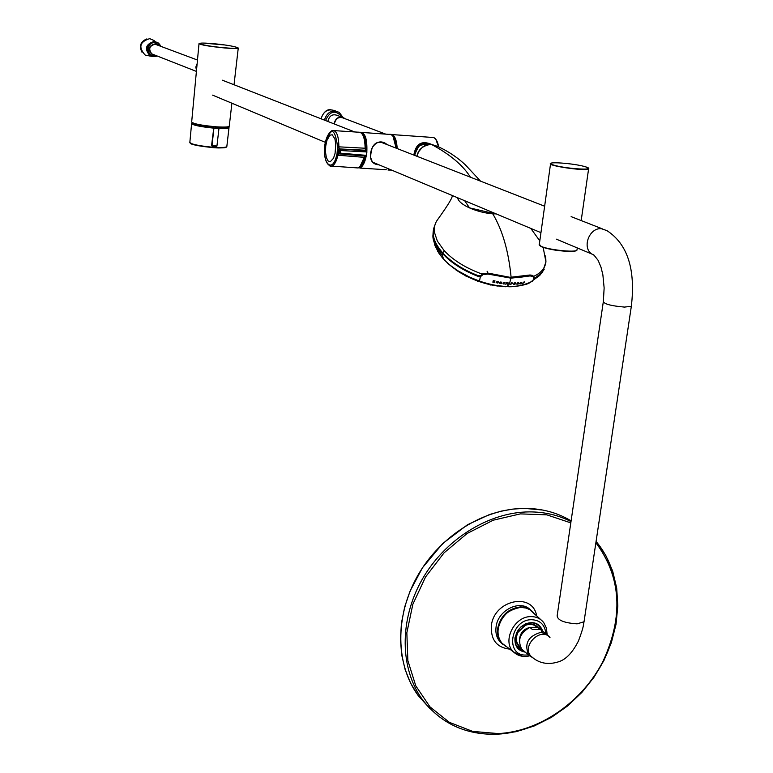 <?xml version="1.0" encoding="UTF-8"?>
<svg xmlns="http://www.w3.org/2000/svg" width="773" height="773" viewBox="0 0 773 773"><rect width="100%" height="100%" fill="white"/><g stroke="black" fill="none" stroke-linecap="round" stroke-linejoin="round"><path stroke-width="1.16" d="M422.812 144.435L425.681 145.198M334.458 124.028L334.506 123.284C336.062 118.056 339.163 116.375 343.792 118.23L385.717 134.125M334.149 123.912L334.197 123.265C335.84 117.767 339.096 115.989 343.966 117.94L344.797 118.607M327.965 121.496L328.003 120.849C329.627 115.39 332.863 113.631 337.704 115.573L341.608 117.052M154.242 40.583L149.701 38.65C139.749 41.732 138.222 47.182 145.131 55.028L149.063 55.859M160.272 45.307L158.533 43.085L154.436 41.336C145.459 44.119 144.087 49.047 150.31 56.12L156.204 56.352M156.532 42.331L154.523 41.839C146.483 44.003 144.928 48.486 149.836 55.289L151.44 56.1M156.426 44.225L155.006 43.887C148.947 45.53 147.769 48.912 151.489 54.042L152.571 54.603M158.204 45.307L155.151 43.945C149.083 45.588 147.914 48.97 151.634 54.1L154.61 54.989M197.473 60.043L155.131 44.216C149.363 45.781 148.242 48.999 151.779 53.878L153.788 54.661M197.125 63.782L195.83 67.058L196.497 70.469M511.426 283.565L511.639 282.899L512.412 283.16L511.446 283.691L512.412 283.16M510.682 284.271L512.721 282.918M373.572 163.035C372.393 161.48 368.586 160.6 372.238 147.691C376.19 141.662 380.818 140.348 386.123 143.759L386.114 143.749C377.524 140.174 372.344 143.334 370.586 153.257L370.644 157.528L372.209 161.586L373.572 163.035L378.644 164.678M379.07 164.852C372.654 164.417 369.803 160.562 370.538 153.257C372.808 142.213 378.596 139.43 387.882 144.918M396.085 148.126L393.08 136.406M414.357 155.276C415.652 146.049 420.222 142.464 428.058 144.522M426.58 144.889C419.739 143.73 415.748 147.228 414.599 155.363C418.212 145.024 422.193 141.527 426.58 144.88M365.281 149.547L365.329 148.252M360.247 132.251C365.059 132.492 367.262 138.84 366.866 151.286L366.431 155.644M365.397 148.31L365.697 150.252L365.397 148.31C365.436 141.807 364.402 137.092 362.305 134.154M339.753 153.933L338.864 153.817L337.888 155.218L336.699 154.842L338.11 152.716L339.965 153.953L338.709 153.701L338.216 152.725M355.677 167.78L357.947 167.944C360.537 166.842 362.566 163.306 364.035 157.334L337.888 155.218C336.477 161.354 334.487 164.997 331.936 166.137L330.052 166.127M338.12 154.561L337.018 153.875L337.637 146.841C334.728 126.849 330.477 126.492 324.902 145.768C322.38 164.697 333.047 173.297 336.699 154.842M364.035 157.334L364.354 157.267C362.933 163.238 360.798 166.794 357.947 167.944L331.936 166.137C321.732 166.137 322.003 136.628 332.177 130.492C336.477 130.144 338.709 135.594 338.874 146.831L337.637 146.841M334.332 130.627L358.17 132.183C362.556 131.816 364.875 137.159 365.127 148.232L338.874 146.831L338.932 147.595L337.724 147.943L338.458 149.769L338.11 152.716L339.386 153.866M339.55 148.86L338.555 149.836L339.618 148.918L366.663 150.89L365.697 150.252L339.618 148.918L338.932 147.595M366.663 150.89L366.904 151.952L340.651 150.551L340.429 149.46L339.366 150.387L338.555 149.836M340.342 153.16L339.965 153.953L366.112 156.127L366.489 155.363L340.342 153.16L339.067 152.88L339.366 150.387L340.651 150.551L340.342 153.16M365.919 156.117L340.139 153.982M366.904 151.952L366.489 155.363M382.819 142.242L385.592 144.029M525.234 652.132C517.862 650.76 514.441 645.996 514.973 637.822L518.152 629.985L521.137 626.69L525.514 623.879C533.863 620.999 539.564 623.309 542.607 630.826M524.529 651.533C515.649 648.789 513.108 642.363 516.895 632.246L520.519 627.396L525.418 624.072C533.254 621.308 538.742 623.367 541.892 630.246M529.872 627.415L537.361 627.203L540.018 629.377L532.51 629.589L529.872 627.415C519.92 632.99 517.224 640.247 521.785 649.204L524.307 651.339M549.864 637.464L546.289 633.773L540.675 632.391C528.036 636.208 524.036 643.754 528.674 655.06L533.312 658.132M537.361 627.203L546.076 633.657M541.728 632.411C541.032 627.995 538.762 624.961 534.906 623.318M516.47 645.928L523.65 650.779M521.099 648.257C515.91 644.614 514.799 639.329 517.755 632.401L525.292 625.164C530.462 623.125 534.713 623.888 538.047 627.454M520.442 647.078C516.074 643.465 515.243 638.556 517.949 632.362L525.157 625.454C529.824 623.579 533.756 624.169 536.945 627.203M216.827 145.991L212.217 145.682L216.401 146.358M218.624 128.801L213.754 128.173L211.58 145.508L212.275 146.368L216.401 146.532M213.899 128.241L212.034 145.595M211.58 145.508L213.754 128.173M191.617 123.467C192.583 125.129 199.811 126.666 213.309 128.096L218.856 128.482C224.904 128.743 228.286 128.511 228.992 127.796L229.03 127.603M203.115 126.395L203.183 125.68M487.077 271.207L487.56 272.444M500.015 283.14L500.778 281.99L500.121 282.358M457.597 271.023C469.936 278.976 483.396 284 497.986 286.087M436.803 245.012L437.112 246.268M514.393 283.478L515.378 283.102M514.915 284.222L513.533 284.416L514.296 282.899L515.765 282.899L514.886 284.435L515.688 282.85M513.62 284.271L514.934 283.904M494.981 280.87L493.464 281.198M493.058 280.976L494.266 281.981M494.662 281.71L494.189 282.3L492.701 282.029M496.865 281.961L498.527 281.614L497.851 283.14L496.807 282.29L496.092 282.889L497.087 281.295M497.744 282.406L496.082 282.725M497.503 282.986L498.44 281.527M505.02 282.425L503.783 282.541L503.397 283.527M503.001 283.411L504.363 283.846M506.508 283.401L508.025 282.676L506.943 283.42L507.262 284.319L506.47 283.488L507.223 284.116L506.788 283.372L507.832 282.667M505.745 284.01L506.624 282.58M521.041 282.589L520.413 283.797L521.041 282.589M514.905 283.585L514.538 283.16L515.369 283.092L514.905 283.585M517.108 283.923L518.345 282.937M516.712 283.991L518.007 283.923L518.615 282.676M518.074 282.899L517.456 284.097L518.074 282.899M501.001 282.174L500.44 283.382L501.001 282.174M500.16 282.309L500.981 282M501.426 282.589L500.962 282.039M499.59 282.841L501.136 283.353L501.716 282.164M435.566 242.625L435.672 243.63M544.153 269.439L539.747 275.439L529.003 283.208C527.157 284.512 513.465 287.575 506.866 286.551L505.755 286.493C497.667 286.087 488.923 284.3 479.502 281.111L469.52 277.092L458.147 270.917C451.103 266.067 448.533 264.405 442.871 258.327L437.692 251.351M433.943 239.195L433.953 238.306M538.008 276.415L537.206 277.42M509.436 283.749L508.866 283.546L509.697 283.701L506.914 286.532C515.939 286.918 524.374 285.179 532.22 281.333L533.699 279.053L533.186 276.802L530.259 275.913L511.001 278.164L487.937 274.057L482.903 274.608L480.333 276.753L478.709 276.628C463.433 270.753 451.384 263.062 442.562 253.544C435.885 246.036 432.745 238.915 433.122 232.161L433.286 230.741M518.113 284.078L516.741 284.145L517.408 282.899C519.098 282.841 519.33 283.227 518.113 284.078M510.605 284.416L511.455 282.831L512.828 283.005L510.605 284.416M524.413 282.126L522.451 283.72L523.456 282.145L524.413 282.126M520.21 284.02L521.07 283.73L519.736 283.894L520.2 282.802L521.707 282.474L521.041 283.749L521.669 282.425M539.747 275.439L533.708 279.053M479.502 281.111L480.391 276.434L481.763 275.787M506.769 282.657L505.716 284.203L506.769 282.657M503.899 283.797L504.508 283.923L503.725 284.01L503.841 282.416L505.107 282.435L503.861 282.725L503.899 283.797M500.237 282.019L501.774 282.232L501.542 283.295L499.667 283.324L500.237 282.019M492.701 282.019L494.044 282.203L493.57 280.638L495.058 280.966L493.696 280.937L494.208 282.464L492.701 282.019M520.103 283.701L520.2 282.947L521.34 282.657M519.707 283.739L520.944 283.594L521.553 282.348M519.707 283.846L520.403 283.817M505.397 286.57L491 284.686M435.943 244.181L435.808 243.118M436.359 244.954L436.301 244.104M488.101 273.439L510.972 277.951L529.689 275.362M482.903 274.608L487.937 274.057M509.552 283.517L510.972 277.951M478.709 276.628L478.825 276.338C463.587 270.473 451.587 262.801 442.803 253.341L442.204 255.245C435.122 246.519 432.078 239.446 433.083 234.016L433.17 233.137M524.046 282.628L522.509 283.536M524.384 281.874L523.282 282.657M470.941 273.043L469.936 272.569M479.704 276.811L478.738 276.55M481.482 275.275L482.12 275.343M520.558 282.522L521.331 282.589M491.947 212.131L492.778 213.841L496.16 213.889M457.597 197.743C458.747 204.951 477.385 212.633 492.778 213.841C502.489 230.103 508.595 251.225 511.098 277.207L530.172 274.975L533.689 276.357C540.984 273.004 545.071 268.192 545.931 261.921L543.158 247.389M533.67 276.376L534.636 278.377L542.569 272.028L545.748 263.071M545.68 255.94L545.931 261.921M434.928 225.001L434.32 226.634C431.392 234.393 434.204 243.147 442.726 252.906C451.538 262.405 463.616 270.086 478.96 275.961L481.135 275.333L482.188 274.106C465.868 268.125 453.191 260.288 444.156 250.597L437.344 241.07L434.465 232.383C433.866 227.33 434.986 223.001 437.808 219.377C448.166 204.932 452.968 196.97 452.205 195.482M464.65 200.7L469.52 207.869L492.459 213.193M481.135 275.333L482.429 274.309L481.415 275.43L478.912 276.077C463.694 270.26 451.683 262.617 442.89 253.129L442.736 253.08C451.558 262.598 463.616 270.279 478.902 276.125L478.96 275.961M444.156 250.597L442.726 252.906L439.711 249.273M532.046 275.256L531.119 275.758L531.157 275.091M482.429 274.309L488.246 273.14L510.963 277.497L488.246 273.14M470.409 177.191C462.921 165.219 449.886 154.262 431.295 144.329L426.686 144.86L422.531 147.034L418.541 151.885L416.927 156.281C418.193 149.45 422.966 145.469 431.228 144.329L436.784 146.107C451.954 152.513 463.877 163.074 466.699 166.282L480.545 181.153M533.573 276.145L530.587 275.082M511.079 277.449L530.172 274.975M482.478 273.913L488.121 273.391L482.671 274.115M542.578 272.009L534.587 278.454L533.612 278.444L534.636 278.377M530.075 275.236C526.142 276.811 519.775 277.565 510.963 277.497L488.217 273.42M533.65 658.374L530.829 656.093C521.282 645.61 541.264 626.42 550.009 637.628M413.826 155.064C415.758 143.807 421.643 140.232 431.479 144.348M429.662 144.319C420.899 141.594 415.7 145.208 414.067 155.16C417.043 143.846 422.232 140.222 429.662 144.319M396.578 148.319L393.389 136.705M429.517 144.329L426.396 143.227M519.524 639.947C519.91 633.29 523.292 629.135 529.679 627.483M202.845 126.347L202.922 125.641M201.009 126.038L201.077 125.332M219.174 128.038L219.242 127.323M218.633 128.656L217.039 128.318M203.26 43.104L224.257 44.931L203.26 43.104M325.539 120.54C330.032 110.665 335.598 109.544 342.255 117.177M324.418 120.105C327.056 112.008 331.984 109.428 339.212 112.375L342.961 117.409M321.056 118.791C323.645 110.781 328.525 108.191 335.704 111.032M160.745 46.264L158.146 43.114L155.015 42.022C146.976 44.196 145.421 48.68 150.339 55.482L157.132 55.975M160.146 46.032L155.131 42.679C144.957 41.742 146.889 59.444 156.532 55.743M146.86 38.921C140.58 41.549 138.947 45.965 141.952 52.149M199.009 43.597C200.671 44.969 209.28 46.428 224.846 47.974C232.818 48.622 237.292 48.68 238.248 48.139L238.287 48.013M224.808 47.791C248.471 49.82 235.707 45.578 212.623 43.617C189.163 41.568 201.019 45.762 224.808 47.791M192.004 122.54C194.265 124.376 202.323 125.912 216.169 127.149L227.581 127.13M229.272 126.038L229.243 126.289C228.286 127.12 223.986 127.294 216.343 126.801C201.434 125.448 193.211 123.825 191.675 121.941L198.999 43.761M586.292 167.045C598.147 170.978 564 168.717 552.84 164.804C541.631 160.929 575.064 163.2 586.292 167.045M588.813 168.582L588.591 168.968C585.721 171.413 545.893 165.586 550.608 163.422L550.772 163.306M550.531 164.002L539.322 244.316L541.216 246.384C548.521 249.834 574.996 252.674 576.938 250.21L577.054 249.408M539.39 245.302L541.458 246.751C547.728 249.08 556.202 250.607 566.889 251.341C572.291 251.573 575.527 251.293 576.6 250.491M366.209 150.58C366.557 141.884 365.204 136.261 362.141 133.69M359.774 166.871C362.266 165.586 364.16 162.001 365.465 156.098M366.508 150.783C366.846 139.633 364.895 133.516 360.653 132.434M358.15 167.876C361.464 167.934 364.015 164.011 365.793 156.127M386.249 169.741L359.841 168.06C362.663 166.794 364.779 162.813 366.209 156.117M395.94 148.068C395.245 138.425 392.858 133.845 388.78 134.347L362.286 132.463M389.747 169.326L388.597 169.896L389.708 169.306M365.948 150.416C366.286 142.976 365.233 137.71 362.788 134.618M360.537 166.069L365.194 156.078M360.063 166.398L364.296 157.306M364.808 156.059L364.334 157.161M325.723 146.068L325.52 152.242L326.341 157.45L328.003 160.871L330.187 161.808L333.492 158.281L335.086 153.286L335.762 144.261L334.931 138.985L332.197 134.763L329.907 135.207L326.892 140.483L325.723 146.068M528.413 654.828L526.471 655.011C504.875 656.664 510.141 619.434 531.563 619.695C540.105 620.11 544.859 624.7 545.835 633.454M522.403 656.277L513.417 651.881C501.89 641.31 514.296 616.207 530.887 616.612C536.346 616.583 540.636 618.603 543.786 622.7L546.443 628.13L547.11 634.314M506.421 646.788L501.977 643.194C491.077 631.725 504.073 606.95 520.789 607.375L525.998 608.022L529.737 609.636L540.974 619.801M419.836 697.198L426.396 704.667M506.141 646.634L501.513 642.962C498.237 638.981 496.962 634.092 497.686 628.294C500.682 615.608 508.248 608.486 520.384 606.921C525.688 606.882 529.978 608.747 533.254 612.516M502.779 644.267L499.899 641.658C496.624 637.667 495.338 632.768 496.063 626.971C497.754 609.994 520.48 598.959 530.645 610.052M509.504 649.107C496.681 647.494 490.642 639.706 491.367 625.753C493.841 600.07 532.394 591.674 536.617 615.617M571.102 520.876C557.304 512.576 541.786 508.412 524.529 508.373C483.946 508.489 440.262 535.737 417.536 575.914C394.8 616.081 395.457 664.741 418.28 695.69L429.643 708.261M542.82 510.054L524.432 508.373L512.866 509.088L501.204 511.137L489.589 514.499L467.472 524.751L442.687 543.535L422.454 567.778L410.067 591.132L404.656 607.047L401.429 623.202L400.433 639.252L401.68 654.837L405.139 669.64L410.714 683.351L418.28 695.69L422.667 699.952C441.422 723.915 466.554 735.336 498.073 734.224L516.277 731.664L534.278 725.953L551.555 717.286L567.643 705.923L581.934 692.376L594.079 677.119L603.984 660.403L611.356 642.653L616.023 624.342L617.82 605.964L616.69 588.002L612.622 570.938L605.703 555.265L596.08 541.438C621.734 571.682 624.236 620.429 603.278 661.33C582.291 702.242 539.66 731.973 497.715 734.166C466.254 735.21 441.238 723.808 422.667 699.952C399.796 668.916 399.158 620.081 421.99 579.75C444.813 539.409 488.662 512.026 529.37 511.89C544.501 511.881 558.377 515.108 570.996 521.562M595.886 542.723C621.318 577.035 623.666 616.612 602.94 661.466C582.137 701.981 539.912 731.413 498.372 733.577L472.718 731.413L449.403 722.359L429.981 706.88L415.787 685.854L407.864 660.606L406.84 632.778L412.859 604.235L425.565 576.938L444.108 552.792L467.192 533.447L493.203 520.2L520.345 513.89L546.791 514.837L570.803 522.877M226.847 146.368L226.818 146.638C225.552 147.653 220.382 147.807 211.29 147.102C197.936 145.701 190.796 144.126 189.849 142.358L191.598 123.699M218.711 128.009C225.967 128.299 229.223 127.922 228.499 126.888M192.245 122.936C192.216 124.559 199.231 126.125 213.28 127.632M226.402 146.938C226.199 149.73 189.81 145.778 190.177 143.005M450.62 260.453L451.161 261.09M507.156 283.063L507.677 283.015M522.896 283.024L523.466 282.783M439.644 249.341L440.088 250.597M457.104 270.695L456.002 269.99M456.592 270.347L455.848 269.845M467.626 276.802L465.993 276.203M467.733 276.802L465.636 275.739M478.96 281.749L477.318 281.14M479.463 281.672L477.028 280.802M490.807 285.063L489.183 284.474M491.367 284.957L489.222 284.483M502.237 286.551L501.3 286.464M443.77 259.419L442.204 255.245M505.755 286.493L506.914 286.532L505.426 286.744C482.7 284.976 463.307 277.024 447.229 262.897M516.084 286.319L523.224 284.802M433.585 236.731L433.083 233.977M442.726 252.906L442.736 253.08C435.479 244.229 432.3 237.214 433.189 232.026M584.243 620.371L584.03 621.772L577.112 623.84C564.271 622.99 557.613 620.313 557.149 615.791L603.24 302.253M530.829 656.093C538.665 663.389 548.047 665.253 558.956 661.669C566.184 659.311 572.687 652.393 578.484 640.904C584.407 625.125 583.026 625.666 584.03 621.772L631.338 306.311L624.381 307.084C611.153 305.905 604.138 304.04 603.346 301.489L604.138 287.971L602.872 274.83L600.979 267.149L598.157 260.404L593.896 254.984L591.693 253.969L594.456 255.448M631.338 306.311C635.686 269.246 627.55 244.017 606.94 230.634L601.423 228.711C589.432 227.388 581.75 247.379 591.693 253.969L556.386 239.176M435.991 139.758L438.581 146.88M392.298 134.599L431.286 137.362C434.697 136.724 437.054 139.865 438.359 146.783M396.916 148.455C396.443 139.99 394.481 135.333 391.022 134.473M388.49 169.925L390.201 169.519M397.187 148.561C396.646 139.237 394.433 134.483 390.549 134.309M391.544 170.079L388.027 170.031L390.529 169.654M339.212 112.375L343.009 117.428M320.988 118.771C323.404 112.24 326.708 109.206 330.892 109.669M150.31 56.12L145.131 55.028M149.836 55.289L150.339 55.482C151.363 56.738 153.634 56.902 157.151 55.985M160.765 46.274L158.146 43.114M151.779 53.878L196.41 71.416M141.981 52.206C138.908 45.974 140.541 41.539 146.889 38.911M234.026 84.759L238.248 48.139L236.896 47.201M231.9 103.215L229.243 126.289C227.049 127.535 222.701 127.816 216.208 127.149C200.748 125.786 192.574 124.057 191.675 121.941M581.19 220.566L588.591 168.968L585.973 166.939M577.267 247.92L576.938 250.21C576.078 251.167 572.832 251.544 567.208 251.341L557.159 250.384C553.149 249.95 547.873 248.713 541.342 246.703L539.1 244.838M544.636 206.217L380.142 141.894M354.739 131.961L222.363 80.199M540.945 232.654L372.673 162.175M325.404 142.377L212.604 95.137M386.114 143.749L385.215 143.401M390.684 134.347C393.882 135.777 395.699 140.377 396.114 148.136M365.436 148.29C365.397 139.266 363.6 133.893 360.034 132.183M529.447 655.881C523.263 657.321 517.92 655.987 513.417 651.881L501.977 643.194C497.986 638.092 497.01 631.956 499.058 624.777C501.252 619.231 504.218 610.602 520.722 607.365L526.133 608.061M521.785 649.204L528.674 655.06M505.88 646.479L499.899 641.658L503.107 644.566M218.923 128.714L216.933 146.116L212.362 146.029M189.81 142.551L193.714 144.677L210.971 147.421C218.827 148.319 224.112 148.058 226.818 146.638L228.992 127.796L228.566 126.859M457.278 270.811L455.587 269.661M467.965 276.918L465.559 275.7M479.55 281.701L476.902 280.754M491.444 284.966L488.874 284.396M502.711 286.59L501.049 286.445M506.479 286.532C480.535 284.735 459.413 275.459 443.103 258.684L439.199 253.708M433.102 234.509L433.17 233.031M433.305 238.702L434.928 245.563L439.132 253.612M542.559 272.028L545.951 261.767M539.805 240.886L530.771 228.383M532.587 275.613L530.056 275.256M571.121 216.633L602.186 228.779M438.649 146.909C437.721 141.527 435.933 138.348 433.286 137.372"/></g></svg>
